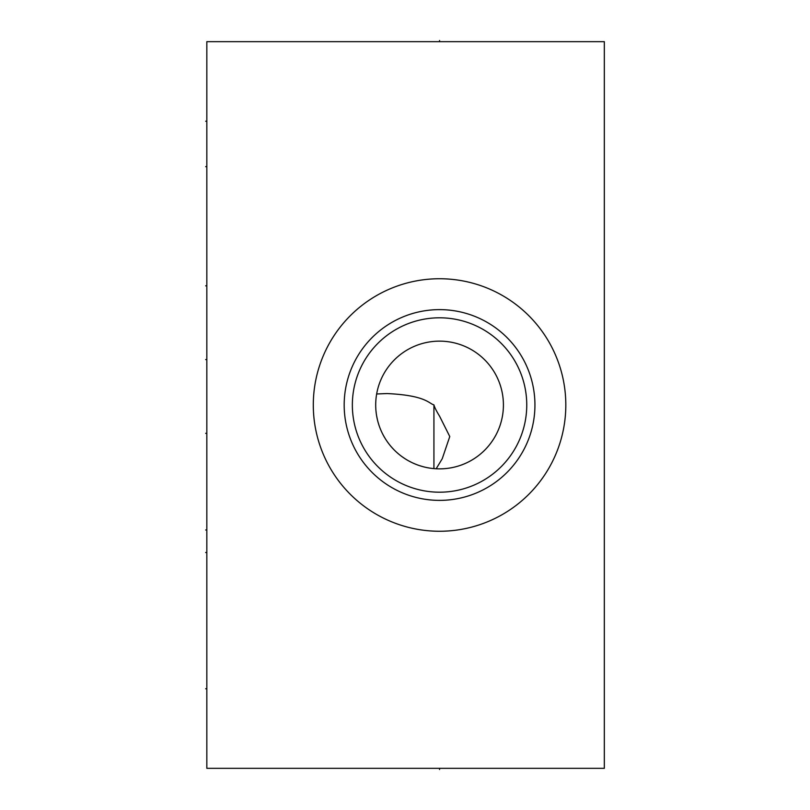 <?xml version="1.0" encoding="UTF-8"?>
<svg xmlns="http://www.w3.org/2000/svg" width="810" height="810" viewBox="0 0 810 810"><rect width="100%" height="100%" fill="white"/><g stroke="black" fill="none" stroke-linecap="round" stroke-linejoin="round"><path stroke-width="1.21" d="M206.833 41.664L206.833 768.336L604.331 768.336L604.331 41.664L206.833 41.664M439.557 531.259A126.259 126.259 0 0 1 313.298 405A126.259 126.259 0 0 1 439.557 278.741A126.259 126.259 0 0 1 565.815 405A126.259 126.259 0 0 1 439.557 531.259M439.557 500.377A95.377 95.377 0 0 1 344.179 405A95.377 95.377 0 0 1 439.557 309.623A95.377 95.377 0 0 1 534.934 405A95.377 95.377 0 0 1 439.557 500.377M439.557 492.196A87.197 87.197 0 0 1 352.35 405A87.197 87.197 0 0 1 439.557 317.803A87.197 87.197 0 0 1 526.753 405A87.197 87.197 0 0 1 439.557 492.196M439.557 468.858A63.858 63.858 0 0 1 375.698 405A63.858 63.858 0 0 1 439.557 341.142A63.858 63.858 0 0 1 503.415 405A63.858 63.858 0 0 1 439.557 468.858M376.042 398.378L375.911 399.755M375.8 401.325L375.749 402.408M375.729 403.026L375.698 404.848M375.718 406.782L375.81 408.807M375.972 410.913L376.215 413.07M376.528 415.297L377.45 419.874M378.067 422.212L378.776 424.592M379.596 426.981L380.548 429.411M380.852 430.14L381.621 431.851M382.826 434.322L384.183 436.813M384.497 437.339L385.702 439.324M387.393 441.835L389.266 444.356M391.341 446.867L393.63 449.368M396.839 452.466L398.895 454.238M401.902 456.577L405.172 458.814M408.594 460.849L412.108 462.662M414.082 463.553L415.682 464.231M419.286 465.558L422.8 466.621M425.969 467.4L428.834 467.947M431.457 468.342L433.927 468.605L433.927 404.878C428.905 403.623 426.05 395.351 386.998 393.559L376.66 393.984M436.165 468.767L442.24 458.723L449.773 436.529L439.557 416.148C436.479 411.156 434.606 407.41 433.927 404.878M205.669 688.763L206.833 688.763L205.669 688.763M205.669 121.237L206.833 121.237L205.669 121.237M205.669 529.983L206.833 529.983M205.669 433.34L206.833 433.34M205.669 285.829L206.833 285.829M205.669 359.579L206.833 359.579M205.669 552.511L206.833 552.511L205.669 552.511M205.669 166.647L206.833 166.647L205.669 166.647M439.557 768.336L439.557 769.5L439.557 768.336M439.557 41.664L439.557 40.5L439.557 41.664"/></g></svg>
